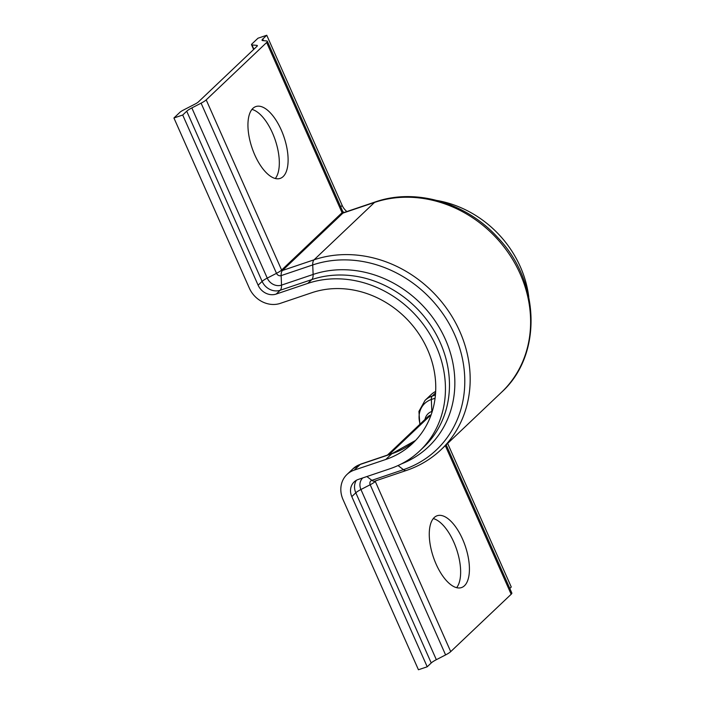 <?xml version="1.0" encoding="UTF-8"?>
<svg xmlns="http://www.w3.org/2000/svg" width="705" height="705" viewBox="0 0 705 705"><rect width="100%" height="100%" fill="white"/><g stroke="black" fill="none" stroke-linecap="round" stroke-linejoin="round"><path stroke-width="1.06" d="M462.55 539.113A37.92 16.876 71.3 0 0 437.206 515.725A37.92 16.876 71.3 0 0 436.139 564.185A37.92 16.876 71.3 0 0 461.475 587.582A37.92 16.876 71.3 0 0 462.55 539.113M433.284 518.589A37.92 16.876 -108.7 0 1 453.773 542.083A37.92 16.876 -108.7 0 1 456.628 587.679M281.233 129.94A37.92 16.876 71.3 0 0 255.889 106.552A37.92 16.876 71.3 0 0 254.813 155.012A37.92 16.876 71.3 0 0 280.158 178.409A37.92 16.876 71.3 0 0 281.233 129.94M251.967 109.416A37.92 16.876 -108.7 0 1 272.456 132.91A37.92 16.876 -108.7 0 1 275.302 178.506M262.745 39.057L266.754 35.25L257.986 38.211L251.976 43.913A6.891 1.243 -23.9 0 0 251.526 44.732A6.891 1.243 -23.9 0 0 251.993 44.944L256.867 45.376A6.891 1.243 156.1 0 1 257.343 45.587A6.891 1.243 156.1 0 1 256.884 46.407L198.422 101.89A6.891 1.243 156.1 0 1 195.012 104.084L183.344 110.103A6.891 1.243 -23.9 0 0 179.934 112.289L173.932 117.991L182.71 115.021L186.719 111.214A10.346 1.868 156.1 0 1 191.839 107.927L201.092 103.159A10.346 1.868 -23.9 0 0 206.204 99.872L266.657 42.503A10.346 1.868 -23.9 0 0 267.336 41.269A10.346 1.868 -23.9 0 0 266.631 40.952L262.762 40.608A10.346 1.868 156.1 0 1 262.057 40.282A10.346 1.868 156.1 0 1 262.745 39.057L263.458 40.67M346.886 211.535A14.479 12.699 46.5 0 1 342.172 205.428L266.754 35.25M376.1 480.695L375.298 481.453A10.346 1.868 156.1 0 1 370.187 484.74L360.934 489.508A10.346 1.868 -23.9 0 0 355.813 492.795L351.804 496.611A14.479 12.699 -133.5 0 1 354.121 481.956A14.479 12.699 -133.5 0 1 358.316 479.435L389.9 468.772A103.071 90.407 -133.5 0 0 419.792 450.848A103.071 90.407 -133.5 0 0 426.789 329.332A103.071 90.407 -133.5 0 0 307.759 283.401L276.175 294.073A14.479 12.699 46.5 0 1 258.118 285.199L182.71 115.021M354.192 470.138L360.202 464.445A24.816 21.767 -133.5 0 0 353.002 468.754L347.001 474.456A24.816 21.767 -133.5 0 1 354.192 470.138L385.785 459.466A92.734 81.339 -133.5 0 0 412.672 443.348A92.734 81.339 -133.5 0 0 418.973 334.02A92.734 81.339 -133.5 0 0 311.883 292.698L280.29 303.37A24.816 21.767 46.5 0 1 249.341 288.169L173.932 117.991M528.759 296.92A103.071 90.407 -133.5 0 0 437.285 200.537M446.168 444.82L511.839 593.037A10.346 1.868 156.1 0 1 511.16 594.262L450.715 651.632A10.346 1.868 156.1 0 1 445.595 654.919L436.342 659.695A10.346 1.868 -23.9 0 0 431.231 662.973L427.212 666.789L418.435 669.75L343.027 499.572A24.816 21.767 -133.5 0 1 347.001 474.456M351.804 496.611L427.212 666.789M447.64 443.427L511.266 587.009L509.794 588.411M435.664 391.442A24.816 21.767 -133.5 0 0 431.046 394.685L425.044 400.378L418.937 411.368L419.836 424.331M340.7 206.829L342.172 205.428M258.118 285.199L262.128 281.392A10.346 1.868 156.1 0 1 267.248 278.105L276.501 273.337A10.346 1.868 -23.9 0 0 281.621 270.05L342.066 212.681L266.657 42.503M276.175 294.073L280.185 290.266A10.346 4.6 71.3 0 0 281.524 285.12L281.136 275.611A10.346 4.6 -108.7 0 1 282.476 270.473L342.93 213.104A0.687 0.608 46.5 0 1 342.066 212.681A10.346 1.868 -23.9 0 0 342.745 211.447L267.336 41.269M307.759 283.401L311.777 279.594A10.346 4.6 71.3 0 0 313.117 274.448L312.729 264.948A10.346 4.6 -108.7 0 1 314.069 259.801L282.476 270.473A0.687 0.608 46.5 0 1 281.621 270.05L206.204 99.872M441.083 449.649A116.863 102.507 -133.5 0 0 449.023 311.874A116.863 102.507 -133.5 0 0 314.069 259.801L374.514 202.432A10.346 4.6 -108.7 0 1 375.324 201.93C415.712 187.697 466.49 202.776 497.792 237.62C540.259 281.744 542.647 355.232 501.528 392.271L441.083 449.649C431.125 459.052 419.563 465.987 406.388 470.464A10.346 4.6 -108.7 0 1 403.445 469.662A113.831 99.846 -133.5 0 0 454.672 334.681A113.831 99.846 -133.5 0 0 312.729 264.948L281.136 275.611A3.719 3.261 46.5 0 1 276.501 273.337L201.092 103.159M401.312 463.943A106.103 93.069 -133.5 0 0 444.538 337.51A106.103 93.069 -133.5 0 0 313.117 274.448L281.524 285.12A11.447 10.046 46.5 0 1 267.248 278.105L191.839 107.927M419.792 450.848L423.802 447.04A103.071 90.407 -133.5 0 0 430.808 325.516A103.071 90.407 -133.5 0 0 311.777 279.594L280.185 290.266A14.479 12.699 46.5 0 1 262.128 281.392L186.719 111.214M257.184 46.081L256.867 45.376M253.897 49.244L251.993 44.944M501.528 392.271A116.863 102.507 -133.5 0 0 509.468 254.505A116.863 102.507 -133.5 0 0 374.514 202.432L342.93 213.104A10.346 4.6 -108.7 0 1 343.74 212.602L375.324 201.93M406.388 470.464L374.796 481.136A10.346 4.6 -108.7 0 1 371.861 480.334L403.445 469.662L398.034 465.538M385.785 459.466L391.786 453.773A92.734 81.339 -133.5 0 0 415.589 440.413L392.324 453.438L360.74 464.11A6.891 3.067 -108.7 0 0 360.202 464.445L391.786 453.773A6.891 3.067 -108.7 0 1 392.324 453.438M356.36 480.308A14.479 12.699 -133.5 0 0 355.813 492.795L431.231 662.973M362.749 477.946A11.447 10.046 -133.5 0 0 360.934 489.508L436.342 659.695M366.882 476.545L371.861 480.334A3.719 3.261 -133.5 0 0 370.187 484.74L445.595 654.919M375.271 480.977A0.687 0.608 -133.5 0 0 375.298 481.453L450.715 651.632M445.304 445.639L511.16 594.262M431.786 412.892A6.891 3.067 71.3 0 0 431.839 411.482L431.345 399.488A6.891 3.067 -108.7 0 1 432.244 396.06A24.816 21.767 -133.5 0 0 425.044 400.378M435.426 394.985L432.244 396.06L435.584 392.888M435.073 398.237L431.345 399.488A22.798 19.996 -133.5 0 0 420.145 424.04M432.271 411.332L431.839 411.482A13.051 11.447 -133.5 0 0 425.009 419.431M389.257 454.478L430.94 414.91A6.891 3.067 71.3 0 0 431.196 414.619M431.107 414.857L430.94 414.91A11.033 9.676 -133.5 0 0 427.741 416.831L387.424 455.095M253.633 49.491L251.526 44.732M342.745 211.447L344.005 212.549M353.002 468.754L360.74 464.11"/></g></svg>
